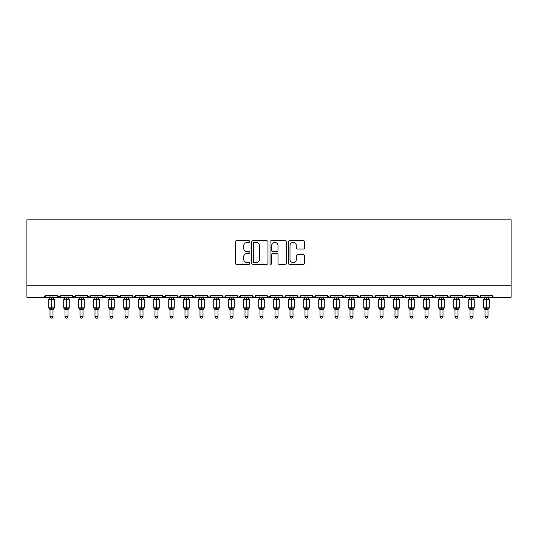 <?xml version="1.0" encoding="UTF-8"?>
<svg xmlns="http://www.w3.org/2000/svg" width="538" height="538" viewBox="0 0 538 538"><rect width="100%" height="100%" fill="white"/><g stroke="black" fill="none" stroke-linecap="round" stroke-linejoin="round"><path stroke-width="0.81" d="M249.8 241.575A0.827 0.827 0 0 0 248.973 240.748L236.458 240.748A1.177 1.177 0 0 0 235.281 241.932L235.281 263.129A1.177 1.177 0 0 0 236.458 264.306L248.973 264.306A0.827 0.827 0 0 0 249.8 263.486A0.827 0.827 0 0 0 248.973 262.658L247.359 262.658A3.766 3.766 0 0 1 243.586 258.892L243.586 257.124A3.766 3.766 0 0 1 247.359 253.358L248.973 253.358A0.827 0.827 0 0 0 249.8 252.53A0.827 0.827 0 0 0 248.973 251.703L247.359 251.703A3.766 3.766 0 0 1 243.586 247.937L243.586 246.169A3.766 3.766 0 0 1 247.359 242.403L248.973 242.403A0.827 0.827 0 0 0 249.8 241.575M303.425 249.054A1.177 1.177 0 0 0 304.602 247.877L304.602 241.932A1.177 1.177 0 0 0 303.425 240.748L289.525 240.748A1.177 1.177 0 0 0 288.348 241.932L288.348 263.129A1.177 1.177 0 0 0 289.525 264.306L303.425 264.306A1.177 1.177 0 0 0 304.602 263.129L304.602 255.947A1.177 1.177 0 0 0 303.425 254.77L297.474 254.77A1.177 1.177 0 0 0 296.297 255.947L296.297 259.511A3.154 3.154 0 0 1 293.149 262.658A3.154 3.154 0 0 1 289.995 259.511L289.995 245.55A3.154 3.154 0 0 1 293.149 242.403A3.154 3.154 0 0 1 296.297 245.55L296.297 247.877A1.177 1.177 0 0 0 297.474 249.054L303.425 249.054M26.9 285.227L511.1 285.227L511.1 219.827L26.9 219.827L26.9 297.232L44.002 297.232L45.797 295.429L57.203 295.429L57.855 296.821M267.971 241.932A1.177 1.177 0 0 0 266.794 240.748L252.894 240.748A1.177 1.177 0 0 0 251.717 241.932L251.717 263.129A1.177 1.177 0 0 0 252.894 264.306L266.794 264.306A1.177 1.177 0 0 0 267.971 263.129L267.971 241.932M271.206 240.748L285.106 240.748A1.177 1.177 0 0 1 286.283 241.932L286.283 263.129A1.177 1.177 0 0 1 285.106 264.306L279.161 264.306A1.177 1.177 0 0 1 277.985 263.129L277.985 254.535A1.177 1.177 0 0 0 276.801 253.358L272.86 253.358A1.177 1.177 0 0 0 271.677 254.535L271.677 263.486A0.827 0.827 0 0 1 270.856 264.306A0.827 0.827 0 0 1 270.029 263.486L270.029 241.932A1.177 1.177 0 0 1 271.206 240.748M53 297.232L58.998 297.232L57.203 295.429A1.802 1.802 0 0 0 58.998 297.232A1.802 1.802 0 0 0 60.801 295.429L72.2 295.429A1.802 1.802 0 0 0 74.002 297.232A1.802 1.802 0 0 0 75.797 295.429L87.203 295.429A1.802 1.802 0 0 0 88.999 297.232A1.802 1.802 0 0 0 90.801 295.429L102.2 295.429A1.802 1.802 0 0 0 104.002 297.232A1.802 1.802 0 0 0 105.798 295.429L117.203 295.429A1.802 1.802 0 0 0 118.999 297.232A1.802 1.802 0 0 0 120.801 295.429L132.2 295.429A1.802 1.802 0 0 0 134.002 297.232A1.802 1.802 0 0 0 135.798 295.429L147.197 295.429A1.802 1.802 0 0 0 148.999 297.232A1.802 1.802 0 0 0 150.801 295.429L162.2 295.429A1.802 1.802 0 0 0 164.003 297.232A1.802 1.802 0 0 0 165.798 295.429L177.197 295.429A1.802 1.802 0 0 0 178.999 297.232A1.802 1.802 0 0 0 180.802 295.429L192.201 295.429A1.802 1.802 0 0 0 194.003 297.232A1.802 1.802 0 0 0 195.798 295.429L207.197 295.429A1.802 1.802 0 0 0 209 297.232A1.802 1.802 0 0 0 210.802 295.429L222.201 295.429A1.802 1.802 0 0 0 224.003 297.232A1.802 1.802 0 0 0 225.799 295.429L237.197 295.429A1.802 1.802 0 0 0 239 297.232A1.802 1.802 0 0 0 240.802 295.429L252.201 295.429A1.802 1.802 0 0 0 254.003 297.232A1.802 1.802 0 0 0 255.799 295.429L267.198 295.429A1.802 1.802 0 0 0 269 297.232A1.802 1.802 0 0 0 270.802 295.429L282.201 295.429A1.802 1.802 0 0 0 283.997 297.232A1.802 1.802 0 0 0 285.799 295.429L297.198 295.429A1.802 1.802 0 0 0 299 297.232A1.802 1.802 0 0 0 300.803 295.429L312.201 295.429A1.802 1.802 0 0 0 313.997 297.232A1.802 1.802 0 0 0 315.799 295.429L327.198 295.429A1.802 1.802 0 0 0 329 297.232A1.802 1.802 0 0 0 330.803 295.429L342.202 295.429A1.802 1.802 0 0 0 343.997 297.232A1.802 1.802 0 0 0 345.8 295.429L357.198 295.429A1.802 1.802 0 0 0 359.001 297.232A1.802 1.802 0 0 0 360.803 295.429L372.202 295.429A1.802 1.802 0 0 0 373.997 297.232A1.802 1.802 0 0 0 375.8 295.429L387.199 295.429A1.802 1.802 0 0 0 389.001 297.232A1.802 1.802 0 0 0 390.803 295.429L402.202 295.429A1.802 1.802 0 0 0 403.998 297.232A1.802 1.802 0 0 0 405.8 295.429L417.199 295.429A1.802 1.802 0 0 0 419.001 297.232A1.802 1.802 0 0 0 420.797 295.429L432.202 295.429A1.802 1.802 0 0 0 433.998 297.232A1.802 1.802 0 0 0 435.8 295.429L447.199 295.429A1.802 1.802 0 0 0 449.001 297.232A1.802 1.802 0 0 0 450.797 295.429L462.203 295.429A1.802 1.802 0 0 0 463.998 297.232A1.802 1.802 0 0 0 465.8 295.429L477.199 295.429A1.802 1.802 0 0 0 479.002 297.232A1.802 1.802 0 0 0 480.797 295.429L492.203 295.429A1.802 1.802 0 0 0 493.998 297.232L492.842 296.808M480.797 295.429L480.468 296.478M473.003 297.232L479.002 297.232L477.199 295.429L477.858 296.821M457.999 297.232L463.998 297.232L465.8 295.429L465.141 296.821M450.797 295.429L450.145 296.821M427.999 297.232L433.998 297.232L432.202 295.429L432.861 296.821M420.797 295.429L420.144 296.821L419.001 297.232L417.394 296.243M417.199 295.429L417.858 296.821M405.8 295.429L405.464 296.478M397.999 297.232L403.998 297.232L402.202 295.429L402.861 296.821M390.803 295.429L390.144 296.821L389.001 297.232L387.844 296.808M375.8 295.429L375.141 296.821L373.997 297.232L372.841 296.808M360.803 295.429L360.467 296.478M353.002 297.232L359.001 297.232L357.198 295.429L357.857 296.821M345.8 295.429L345.14 296.821M337.999 297.232L343.997 297.232L342.202 295.429L342.861 296.821M330.803 295.429L330.144 296.821M323.002 297.232L329 297.232L327.198 295.429L327.534 296.478M315.799 295.429L315.14 296.821M312.201 295.429L312.86 296.821M297.198 295.429L297.857 296.821L299 297.232L300.157 296.808M285.799 295.429L285.14 296.821M263.001 297.232L269 297.232L270.802 295.429L270.143 296.821M255.799 295.429L255.14 296.821L254.003 297.232L252.396 296.243M252.201 295.429L252.86 296.821M237.197 295.429L237.857 296.821M225.799 295.429L225.14 296.821L224.003 297.232L222.84 296.808M222.201 295.429L222.86 296.821M210.802 295.429L210.143 296.821L209 297.232L207.392 296.243M207.197 295.429L207.856 296.821M187.997 297.232L194.003 297.232L192.201 295.429L192.86 296.821M173.001 297.232L178.999 297.232L180.802 295.429L180.143 296.821M157.997 297.232L164.003 297.232L165.798 295.429L165.139 296.821M143 297.232L148.999 297.232L150.801 295.429L150.142 296.821M127.997 297.232L134.002 297.232L135.798 295.429L135.139 296.821M132.2 295.429L132.859 296.821L134.002 297.232L140.001 297.232M113 297.232L118.999 297.232L120.801 295.429L120.142 296.821M124.998 297.232L118.999 297.232L117.203 295.429L117.856 296.821M97.997 297.232L104.002 297.232L105.798 295.429L105.139 296.821M110.001 297.232L104.002 297.232L102.2 295.429L102.859 296.821M83 297.232L88.999 297.232L87.203 295.429L87.855 296.821M64.997 297.232L58.998 297.232L60.801 295.429L60.142 296.821M511.1 285.227L511.1 297.232L488 297.232M44.002 297.232L45.797 295.429A1.802 1.802 0 0 1 44.002 297.232L50 297.232M68.003 297.232L74.002 297.232L75.797 295.429M80.001 297.232L74.002 297.232L72.2 295.429M94.997 297.232L88.999 297.232L90.606 296.243M154.998 297.232L148.999 297.232L147.197 295.429M170.001 297.232L164.003 297.232L162.2 295.429M184.998 297.232L178.999 297.232L177.843 296.808M200.001 297.232L194.003 297.232L195.159 296.808M233.001 297.232L239 297.232L240.802 295.429M244.998 297.232L239 297.232L237.843 296.808M274.999 297.232L269 297.232L267.393 296.243M277.998 297.232L283.997 297.232L285.16 296.808M290.002 297.232L283.997 297.232L282.84 296.808M307.998 297.232L313.997 297.232L315.604 296.243M320.002 297.232L313.997 297.232L312.396 296.243M334.999 297.232L329 297.232L330.157 296.808M350.003 297.232L343.997 297.232L345.161 296.808M364.999 297.232L359.001 297.232L360.157 296.808M410.003 297.232L403.998 297.232L405.161 296.808M440.003 297.232L433.998 297.232L435.161 296.808M443.003 297.232L449.001 297.232L450.158 296.808M455 297.232L449.001 297.232L447.394 296.243M469.997 297.232L463.998 297.232L462.841 296.808M485 297.232L479.002 297.232L480.158 296.808M254.185 242.403A0.827 0.827 0 0 0 253.364 243.223L253.364 261.838A0.827 0.827 0 0 0 254.185 262.658L255.893 262.658A3.766 3.766 0 0 0 259.666 258.892L259.666 246.169A3.766 3.766 0 0 0 255.893 242.403L254.185 242.403M277.985 245.61A3.154 3.154 0 0 0 274.831 242.456A3.154 3.154 0 0 0 271.677 245.61L271.677 250.526A1.177 1.177 0 0 0 272.86 251.703L276.801 251.703A1.177 1.177 0 0 0 277.985 250.526L277.985 245.61M50 309.626L48.743 307.817L54.257 307.817L54.257 299.417L53.867 298.859A0.599 0.599 0 0 1 54.257 299.417L48.743 299.417A0.599 0.599 0 0 1 49.133 298.859L48.743 299.417L48.743 307.817A0.599 0.599 0 0 0 49.133 308.382L49.563 307.938L51.318 308.361L53.437 307.938L53.692 308.321A1.318 1.258 0 0 0 53 309.431L50 309.431A1.318 1.258 0 0 0 49.308 308.321M54.257 307.817A0.599 0.599 0 0 1 53.867 308.382L53 309.626L54.257 307.817L54.257 299.417M50 297.81L53 297.81A1.318 1.258 180 0 0 53.692 298.92L53.437 299.303L51.682 298.879L49.563 299.303L49.308 298.92A1.318 1.258 180 0 0 50 297.81L50 295.429M50 297.87L49.563 299.303L49.308 298.92M53 309.424L53 316.613L50 316.613L50 309.424M53 295.429L53 297.817M53 297.87L53.437 299.303M49.563 307.938L50 309.37M53.437 307.938L53 309.37M53 316.613L52.099 318.173L50.902 318.173L50 316.613M64.997 309.626L63.74 307.817L69.261 307.817L69.261 299.417L68.864 298.859A0.599 0.599 0 0 1 69.261 299.417L63.74 299.417A0.599 0.599 0 0 1 64.136 298.859L63.74 299.417L63.74 307.817A0.599 0.599 0 0 0 64.136 308.382L64.567 307.938L66.322 308.361L68.434 307.938L68.696 308.321A1.318 1.258 0 0 0 68.003 309.431L64.997 309.431A1.318 1.258 0 0 0 64.304 308.321M69.261 307.817A0.599 0.599 0 0 1 68.864 308.382L68.003 309.626L69.261 307.817L69.261 299.417M64.997 297.81L68.003 297.81A1.318 1.258 180 0 0 68.696 298.92L68.434 299.303L66.678 298.879L64.567 299.303L64.304 298.92A1.318 1.258 180 0 0 64.997 297.81L64.997 295.429M80.001 309.626L78.743 307.817L84.258 307.817L84.258 299.417L83.867 298.859A0.599 0.599 0 0 1 84.258 299.417L78.743 299.417A0.599 0.599 0 0 1 79.133 298.859L78.743 299.417L78.743 307.817A0.599 0.599 0 0 0 79.133 308.382L79.563 307.938L81.319 308.361L83.437 307.938L83.693 308.321A1.318 1.258 0 0 0 83 309.431L80.001 309.431A1.318 1.258 0 0 0 79.308 308.321M84.258 307.817A0.599 0.599 0 0 1 83.867 308.382L83 309.626L84.258 307.817L84.258 299.417M80.001 297.81L83 297.81A1.318 1.258 180 0 0 83.693 298.92L83.437 299.303L81.682 298.879L79.563 299.303L79.308 298.92A1.318 1.258 180 0 0 80.001 297.81L80.001 295.429M94.997 309.626L93.74 307.817L99.261 307.817L99.261 299.417L98.864 298.859A0.599 0.599 0 0 1 99.261 299.417L93.74 299.417A0.599 0.599 0 0 1 94.137 298.859L93.74 299.417L93.74 307.817A0.599 0.599 0 0 0 94.137 308.382L94.567 307.938L96.322 308.361L98.434 307.938L98.696 308.321A1.318 1.258 0 0 0 97.997 309.431L94.997 309.431A1.318 1.258 0 0 0 94.305 308.321M99.261 307.817A0.599 0.599 0 0 1 98.864 308.382L97.997 309.626L99.261 307.817L99.261 299.417M94.997 297.81L97.997 297.81A1.318 1.258 180 0 0 98.696 298.92L98.434 299.303L96.679 298.879L94.567 299.303L94.305 298.92A1.318 1.258 180 0 0 94.997 297.81L94.997 295.429M110.001 309.626L108.743 307.817L114.258 307.817L114.258 299.417L113.868 298.859A0.599 0.599 0 0 1 114.258 299.417L108.743 299.417A0.599 0.599 0 0 1 109.133 298.859L108.743 299.417L108.743 307.817A0.599 0.599 0 0 0 109.133 308.382L109.564 307.938L111.319 308.361L113.437 307.938L113.693 308.321A1.318 1.258 0 0 0 113 309.431L110.001 309.431A1.318 1.258 0 0 0 109.308 308.321M114.258 307.817A0.599 0.599 0 0 1 113.868 308.382L113 309.626L114.258 307.817L114.258 299.417M110.001 297.81L113 297.81A1.318 1.258 180 0 0 113.693 298.92L113.437 299.303L111.682 298.879L109.564 299.303L109.308 298.92A1.318 1.258 180 0 0 110.001 297.81L110.001 295.429M64.997 297.87L64.567 299.303L64.304 298.92M68.003 309.424L68.003 316.613L64.997 316.613L64.997 309.424M68.003 295.429L68.003 297.817M68.003 297.87L68.434 299.303M64.567 307.938L64.997 309.37M68.434 307.938L68.003 309.37M68.003 316.613L67.102 318.173L65.898 318.173L64.997 316.613M80.001 297.87L79.563 299.303L79.308 298.92M83 309.424L83 316.613L80.001 316.613L80.001 309.424M83 295.429L83 297.817M83 297.87L83.437 299.303M79.563 307.938L80.001 309.37M83.437 307.938L83 309.37M83 316.613L82.099 318.173L80.902 318.173L80.001 316.613M94.997 297.87L94.567 299.303L94.305 298.92M97.997 309.424L97.997 316.613L94.997 316.613L94.997 309.424M97.997 295.429L97.997 297.817M98.003 297.87L98.434 299.303M94.567 307.938L94.997 309.37M98.434 307.938L98.003 309.37M97.997 316.613L97.102 318.173L95.898 318.173L94.997 316.613M110.001 297.87L109.564 299.303L109.308 298.92M113 309.424L113 316.613L110.001 316.613L110.001 309.424M113 295.429L113 297.817M113 297.87L113.437 299.303M109.564 307.938L110.001 309.37M113.437 307.938L113 309.37M113 316.613L112.099 318.173L110.902 318.173L110.001 316.613M124.998 309.626L123.74 307.817L129.261 307.817L129.261 299.417L128.864 298.859A0.599 0.599 0 0 1 129.261 299.417L123.74 299.417A0.599 0.599 0 0 1 124.137 298.859L123.74 299.417L123.74 307.817A0.599 0.599 0 0 0 124.137 308.382L124.567 307.938L126.322 308.361L128.434 307.938L128.696 308.321A1.318 1.258 0 0 0 127.997 309.431L124.998 309.431A1.318 1.258 0 0 0 124.305 308.321M129.261 307.817A0.599 0.599 0 0 1 128.864 308.382L127.997 309.626L129.261 307.817L129.261 299.417M124.998 297.81L127.997 297.81A1.318 1.258 180 0 0 128.696 298.92L128.434 299.303L126.679 298.879L124.567 299.303L124.305 298.92A1.318 1.258 180 0 0 124.998 297.81L124.998 295.429M124.998 297.87L124.567 299.303L124.305 298.92M127.997 309.424L127.997 316.613L124.998 316.613L124.998 309.424M127.997 295.429L127.997 297.817M128.004 297.87L128.434 299.303M124.567 307.938L124.998 309.37M128.434 307.938L128.004 309.37M127.997 316.613L127.102 318.173L125.899 318.173L124.998 316.613M140.001 309.626L138.737 307.817L144.258 307.817L144.258 299.417L143.868 298.859A0.599 0.599 0 0 1 144.258 299.417L138.737 299.417A0.599 0.599 0 0 1 139.134 298.859L138.737 299.417L138.737 307.817A0.599 0.599 0 0 0 139.134 308.382L139.564 307.938L141.319 308.361L143.438 307.938L143.693 308.321A1.318 1.258 0 0 0 143 309.431L140.001 309.431A1.318 1.258 0 0 0 139.308 308.321M144.258 307.817A0.599 0.599 0 0 1 143.868 308.382L143 309.626L144.258 307.817L144.258 299.417M140.001 297.81L143 297.81A1.318 1.258 180 0 0 143.693 298.92L143.438 299.303L141.682 298.879L139.564 299.303L139.308 298.92A1.318 1.258 180 0 0 140.001 297.81L140.001 295.429M140.001 297.87L139.564 299.303L139.308 298.92M143 309.424L143 316.613L140.001 316.613L140.001 309.424M143 295.429L143 297.817M143 297.87L143.438 299.303M139.564 307.938L140.001 309.37M143.438 307.938L143 309.37M143 316.613L142.099 318.173L140.902 318.173L140.001 316.613M154.998 309.626L153.74 307.817L159.261 307.817L159.261 299.417L158.865 298.859A0.599 0.599 0 0 1 159.261 299.417L153.74 299.417A0.599 0.599 0 0 1 154.137 298.859L153.74 299.417L153.74 307.817A0.599 0.599 0 0 0 154.137 308.382L154.567 307.938L156.323 308.361L158.434 307.938L158.697 308.321A1.318 1.258 0 0 0 157.997 309.431L154.998 309.431A1.318 1.258 0 0 0 154.305 308.321M159.261 307.817A0.599 0.599 0 0 1 158.865 308.382L157.997 309.626L159.261 307.817L159.261 299.417M154.998 297.81L157.997 297.81A1.318 1.258 180 0 0 158.697 298.92L158.434 299.303L156.679 298.879L154.567 299.303L154.305 298.92A1.318 1.258 180 0 0 154.998 297.81L154.998 295.429M154.998 297.87L154.567 299.303L154.305 298.92M157.997 309.424L157.997 316.613L154.998 316.613L154.998 309.424M157.997 295.429L157.997 297.817M158.004 297.87L158.434 299.303M154.567 307.938L154.998 309.37M158.434 307.938L158.004 309.37M157.997 316.613L157.096 318.173L155.899 318.173L154.998 316.613M170.001 309.626L168.737 307.817L174.258 307.817L174.258 299.417L173.868 298.859A0.599 0.599 0 0 1 174.258 299.417L168.737 299.417A0.599 0.599 0 0 1 169.134 298.859L168.737 299.417L168.737 307.817A0.599 0.599 0 0 0 169.134 308.382L169.564 307.938L171.319 308.361L173.438 307.938L173.693 308.321A1.318 1.258 0 0 0 173.001 309.431L170.001 309.431A1.318 1.258 0 0 0 169.309 308.321M174.258 307.817A0.599 0.599 0 0 1 173.868 308.382L173.001 309.626L174.258 307.817L174.258 299.417M170.001 297.81L173.001 297.81A1.318 1.258 180 0 0 173.693 298.92L173.438 299.303L171.683 298.879L169.564 299.303L169.309 298.92A1.318 1.258 180 0 0 170.001 297.81L170.001 295.429M170.001 297.87L169.564 299.303L169.309 298.92M173.001 309.424L173.001 316.613L170.001 316.613L170.001 309.424M173.001 295.429L173.001 297.817M173.001 297.87L173.438 299.303M169.564 307.938L170.001 309.37M173.438 307.938L173.001 309.37M173.001 316.613L172.099 318.173L170.902 318.173L170.001 316.613M184.998 309.626L183.74 307.817L189.262 307.817L189.262 299.417L188.865 298.859A0.599 0.599 0 0 1 189.262 299.417L183.74 299.417A0.599 0.599 0 0 1 184.131 298.859L183.74 299.417L183.74 307.817A0.599 0.599 0 0 0 184.131 308.382L184.568 307.938L186.323 308.361L188.434 307.938L188.69 308.321A1.318 1.258 0 0 0 187.997 309.431L184.998 309.431A1.318 1.258 0 0 0 184.305 308.321M189.262 307.817A0.599 0.599 0 0 1 188.865 308.382L187.997 309.626L189.262 307.817L189.262 299.417M184.998 297.81L187.997 297.81A1.318 1.258 180 0 0 188.69 298.92L188.434 299.303L186.679 298.879L184.568 299.303L184.305 298.92A1.318 1.258 180 0 0 184.998 297.81L184.998 295.429M184.998 297.87L184.568 299.303L184.305 298.92M187.997 309.424L187.997 316.613L184.998 316.613L184.998 309.424M187.997 295.429L187.997 297.817M188.004 297.87L188.434 299.303M184.568 307.938L184.998 309.37M188.434 307.938L188.004 309.37M187.997 316.613L187.096 318.173L185.899 318.173L184.998 316.613M200.001 309.626L198.737 307.817L204.258 307.817L204.258 299.417L203.868 298.859A0.599 0.599 0 0 1 204.258 299.417L198.737 299.417A0.599 0.599 0 0 1 199.134 298.859L198.737 299.417L198.737 307.817A0.599 0.599 0 0 0 199.134 308.382L199.564 307.938L201.32 308.361L203.438 307.938L203.694 308.321A1.318 1.258 0 0 0 203.001 309.431L200.001 309.431A1.318 1.258 0 0 0 199.309 308.321M204.258 307.817A0.599 0.599 0 0 1 203.868 308.382L203.001 309.626L204.258 307.817L204.258 299.417M200.001 297.81L203.001 297.81A1.318 1.258 180 0 0 203.694 298.92L203.438 299.303L201.683 298.879L199.564 299.303L199.309 298.92A1.318 1.258 180 0 0 200.001 297.81L200.001 295.429M200.001 297.87L199.564 299.303L199.309 298.92M203.001 309.424L203.001 316.613L200.001 316.613L200.001 309.424M203.001 295.429L203.001 297.817M203.001 297.87L203.438 299.303M199.564 307.938L200.001 309.37M203.438 307.938L203.001 309.37M203.001 316.613L202.1 318.173L200.903 318.173L200.001 316.613M214.998 309.626L213.741 307.817L219.262 307.817L219.262 299.417L218.865 298.859A0.599 0.599 0 0 1 219.262 299.417L213.741 299.417A0.599 0.599 0 0 1 214.131 298.859L213.741 299.417L213.741 307.817A0.599 0.599 0 0 0 214.131 308.382L214.568 307.938L216.323 308.361L218.435 307.938L218.69 308.321A1.318 1.258 0 0 0 217.998 309.431L214.998 309.431A1.318 1.258 0 0 0 214.306 308.321M219.262 307.817A0.599 0.599 0 0 1 218.865 308.382L217.998 309.626L219.262 307.817L219.262 299.417M214.998 297.81L217.998 297.81A1.318 1.258 180 0 0 218.69 298.92L218.435 299.303L216.679 298.879L214.568 299.303L214.306 298.92A1.318 1.258 180 0 0 214.998 297.81L214.998 295.429M214.998 297.87L214.568 299.303L214.306 298.92M217.998 309.424L217.998 316.613L214.998 316.613L214.998 309.424M217.998 295.429L217.998 297.817M218.004 297.87L218.435 299.303M214.568 307.938L214.998 309.37M218.435 307.938L218.004 309.37M217.998 316.613L217.096 318.173L215.899 318.173L214.998 316.613M230.002 309.626L228.737 307.817L234.259 307.817L234.259 299.417L233.869 298.859A0.599 0.599 0 0 1 234.259 299.417L228.737 299.417A0.599 0.599 0 0 1 229.134 298.859L228.737 299.417L228.737 307.817A0.599 0.599 0 0 0 229.134 308.382L229.565 307.938L231.32 308.361L233.438 307.938L233.694 308.321A1.318 1.258 0 0 0 233.001 309.431L230.002 309.431A1.318 1.258 0 0 0 229.309 308.321M234.259 307.817A0.599 0.599 0 0 1 233.869 308.382L233.001 309.626L234.259 307.817L234.259 299.417M230.002 297.81L233.001 297.81A1.318 1.258 180 0 0 233.694 298.92L233.438 299.303L231.683 298.879L229.565 299.303L229.309 298.92A1.318 1.258 180 0 0 230.002 297.81L230.002 295.429M230.002 297.87L229.565 299.303L229.309 298.92M233.001 309.424L233.001 316.613L230.002 316.613L230.002 309.424M233.001 295.429L233.001 297.817M233.001 297.87L233.438 299.303M229.565 307.938L230.002 309.37M233.438 307.938L233.001 309.37M233.001 316.613L232.1 318.173L230.903 318.173L230.002 316.613M244.998 309.626L243.741 307.817L249.262 307.817L249.262 299.417L248.865 298.859A0.599 0.599 0 0 1 249.262 299.417L243.741 299.417A0.599 0.599 0 0 1 244.131 298.859L243.741 299.417L243.741 307.817A0.599 0.599 0 0 0 244.131 308.382L244.561 307.938L246.323 308.361L248.435 307.938L248.691 308.321A1.318 1.258 0 0 0 247.998 309.431L244.998 309.431A1.318 1.258 0 0 0 244.306 308.321M249.262 307.817A0.599 0.599 0 0 1 248.865 308.382L247.998 309.626L249.262 307.817L249.262 299.417M244.998 297.81L247.998 297.81A1.318 1.258 180 0 0 248.691 298.92L248.435 299.303L246.68 298.879L244.561 299.303L244.306 298.92A1.318 1.258 180 0 0 244.998 297.81L244.998 295.429M244.998 297.87L244.561 299.303L244.306 298.92M247.998 309.424L247.998 316.613L244.998 316.613L244.998 309.424M247.998 295.429L247.998 297.817M247.998 297.87L248.435 299.303M244.561 307.938L244.998 309.37M248.435 307.938L247.998 309.37M247.998 316.613L247.097 318.173L245.9 318.173L244.998 316.613M260.002 309.626L258.738 307.817L264.259 307.817L264.259 299.417L263.869 298.859A0.599 0.599 0 0 1 264.259 299.417L258.738 299.417A0.599 0.599 0 0 1 259.134 298.859L258.738 299.417L258.738 307.817A0.599 0.599 0 0 0 259.134 308.382L259.565 307.938L261.32 308.361L263.438 307.938L263.694 308.321A1.318 1.258 0 0 0 263.001 309.431L260.002 309.431A1.318 1.258 0 0 0 259.309 308.321M264.259 307.817A0.599 0.599 0 0 1 263.869 308.382L263.001 309.626L264.259 307.817L264.259 299.417M260.002 297.81L263.001 297.81A1.318 1.258 180 0 0 263.694 298.92L263.438 299.303L261.683 298.879L259.565 299.303L259.309 298.92A1.318 1.258 180 0 0 260.002 297.81L260.002 295.429M260.002 297.87L259.565 299.303L259.309 298.92M263.001 309.424L263.001 316.613L260.002 316.613L260.002 309.424M263.001 295.429L263.001 297.817M263.001 297.87L263.438 299.303M259.565 307.938L260.002 309.37M263.438 307.938L263.001 309.37M263.001 316.613L262.1 318.173L260.903 318.173L260.002 316.613M274.999 309.626L273.741 307.817L279.262 307.817L279.262 299.417L278.866 298.859A0.599 0.599 0 0 1 279.262 299.417L273.741 299.417A0.599 0.599 0 0 1 274.131 298.859L273.741 299.417L273.741 307.817A0.599 0.599 0 0 0 274.131 308.382L274.562 307.938L276.317 308.361L278.435 307.938L278.691 308.321A1.318 1.258 0 0 0 277.998 309.431L274.999 309.431A1.318 1.258 0 0 0 274.306 308.321M279.262 307.817A0.599 0.599 0 0 1 278.866 308.382L277.998 309.626L279.262 307.817L279.262 299.417M274.999 297.81L277.998 297.81A1.318 1.258 180 0 0 278.691 298.92L278.435 299.303L276.68 298.879L274.562 299.303L274.306 298.92A1.318 1.258 180 0 0 274.999 297.81L274.999 295.429M274.999 297.87L274.562 299.303L274.306 298.92M277.998 309.424L277.998 316.613L274.999 316.613L274.999 309.424M277.998 295.429L277.998 297.817M277.998 297.87L278.435 299.303M274.562 307.938L274.999 309.37M278.435 307.938L277.998 309.37M277.998 316.613L277.097 318.173L275.9 318.173L274.999 316.613M290.002 309.626L288.738 307.817L294.259 307.817L294.259 299.417L293.869 298.859A0.599 0.599 0 0 1 294.259 299.417L288.738 299.417A0.599 0.599 0 0 1 289.135 298.859L288.738 299.417L288.738 307.817A0.599 0.599 0 0 0 289.135 308.382L289.565 307.938L291.32 308.361L293.439 307.938L293.694 308.321A1.318 1.258 0 0 0 293.002 309.431L290.002 309.431A1.318 1.258 0 0 0 289.31 308.321M294.259 307.817A0.599 0.599 0 0 1 293.869 308.382L293.002 309.626L294.259 307.817L294.259 299.417M290.002 297.81L293.002 297.81A1.318 1.258 180 0 0 293.694 298.92L293.439 299.303L291.677 298.879L289.565 299.303L289.31 298.92A1.318 1.258 180 0 0 290.002 297.81L290.002 295.429M304.999 309.626L303.741 307.817L309.263 307.817L309.263 299.417L308.866 298.859A0.599 0.599 0 0 1 309.263 299.417L303.741 299.417A0.599 0.599 0 0 1 304.131 298.859L303.741 299.417L303.741 307.817A0.599 0.599 0 0 0 304.131 308.382L304.562 307.938L306.317 308.361L308.435 307.938L308.691 308.321A1.318 1.258 0 0 0 307.998 309.431L304.999 309.431A1.318 1.258 0 0 0 304.306 308.321M309.263 307.817A0.599 0.599 0 0 1 308.866 308.382L307.998 309.626L309.263 307.817L309.263 299.417M304.999 297.81L307.998 297.81A1.318 1.258 180 0 0 308.691 298.92L308.435 299.303L306.68 298.879L304.562 299.303L304.306 298.92A1.318 1.258 180 0 0 304.999 297.81L304.999 295.429M320.002 309.626L318.738 307.817L324.259 307.817L324.259 299.417L323.869 298.859A0.599 0.599 0 0 1 324.259 299.417L318.738 299.417A0.599 0.599 0 0 1 319.135 298.859L318.738 299.417L318.738 307.817A0.599 0.599 0 0 0 319.135 308.382L319.565 307.938L321.32 308.361L323.432 307.938L323.694 308.321A1.318 1.258 0 0 0 323.002 309.431L320.002 309.431A1.318 1.258 0 0 0 319.31 308.321M324.259 307.817A0.599 0.599 0 0 1 323.869 308.382L323.002 309.626L324.259 307.817L324.259 299.417M320.002 297.81L323.002 297.81A1.318 1.258 180 0 0 323.694 298.92L323.432 299.303L321.677 298.879L319.565 299.303L319.31 298.92A1.318 1.258 180 0 0 320.002 297.81L320.002 295.429M333.742 299.417L333.742 307.817A0.599 0.599 0 0 0 334.132 308.382L333.742 307.817L339.263 307.817L339.263 299.417L338.866 298.859A0.599 0.599 0 0 1 339.263 299.417L333.742 299.417A0.599 0.599 0 0 1 334.132 298.859L334.999 297.615M339.263 307.817A0.599 0.599 0 0 1 338.866 308.382L337.999 309.626L339.263 307.817L339.263 299.417M337.999 309.431L334.999 309.431A1.318 1.258 0 0 0 334.306 308.321L334.562 307.938L336.317 308.361L338.436 307.938L338.691 308.321A1.318 1.258 0 0 0 337.999 309.431L337.999 316.613L337.097 318.173L335.9 318.173L334.999 316.613L334.999 309.424M334.999 295.429L334.999 297.87L337.999 297.81A1.318 1.258 180 0 0 338.691 298.92L338.436 299.303L336.68 298.879L334.562 299.303L334.132 298.859M348.738 299.417L348.738 307.817A0.599 0.599 0 0 0 349.135 308.382L348.738 307.817L354.26 307.817L354.26 299.417L353.87 298.859A0.599 0.599 0 0 1 354.26 299.417L348.738 299.417A0.599 0.599 0 0 1 349.135 298.859L350.003 297.615M354.26 307.817A0.599 0.599 0 0 1 353.87 308.382L353.002 309.626L354.26 307.817L354.26 299.417M353.002 309.431L350.003 309.431A1.318 1.258 0 0 0 349.31 308.321L349.565 307.938L351.321 308.361L353.432 307.938L353.695 308.321A1.318 1.258 0 0 0 353.002 309.431L353.002 316.613L352.101 318.173L350.904 318.173L350.003 316.613L350.003 309.424M350.003 295.429L349.996 297.87L353.002 297.81A1.318 1.258 180 0 0 353.695 298.92L353.432 299.303L351.677 298.879L349.565 299.303L349.135 298.859M363.742 299.417L363.742 307.817A0.599 0.599 0 0 0 364.132 308.382L363.742 307.817L369.263 307.817L369.263 299.417L368.866 298.859A0.599 0.599 0 0 1 369.263 299.417L363.742 299.417A0.599 0.599 0 0 1 364.132 298.859L364.999 297.615M369.263 307.817A0.599 0.599 0 0 1 368.866 308.382L367.999 309.626L369.263 307.817L369.263 299.417M367.999 309.431L364.999 309.431A1.318 1.258 0 0 0 364.307 308.321L364.562 307.938L366.317 308.361L368.436 307.938L368.691 308.321A1.318 1.258 0 0 0 367.999 309.431L367.999 316.613L367.098 318.173L365.901 318.173L364.999 316.613L364.999 309.424M364.999 295.429L364.999 297.87L367.999 297.81A1.318 1.258 180 0 0 368.691 298.92L368.436 299.303L366.681 298.879L364.562 299.303L364.132 298.859M378.739 299.417L378.739 307.817A0.599 0.599 0 0 0 379.135 308.382L378.739 307.817L384.26 307.817L384.26 299.417L383.863 298.859A0.599 0.599 0 0 1 384.26 299.417L378.739 299.417A0.599 0.599 0 0 1 379.135 298.859L380.003 297.615M384.26 307.817A0.599 0.599 0 0 1 383.863 308.382L383.002 309.626L384.26 307.817L384.26 299.417M383.002 309.431L380.003 309.431A1.318 1.258 0 0 0 379.303 308.321L379.566 307.938L381.321 308.361L383.433 307.938L383.695 308.321A1.318 1.258 0 0 0 383.002 309.431L383.002 316.613L382.101 318.173L380.904 318.173L380.003 316.613L380.003 309.424M380.003 295.429L379.996 297.87L383.002 297.81A1.318 1.258 180 0 0 383.695 298.92L383.433 299.303L381.677 298.879L379.566 299.303L379.135 298.859M393.742 299.417L393.742 307.817A0.599 0.599 0 0 0 394.132 308.382L393.742 307.817L399.263 307.817L399.263 299.417L398.866 298.859A0.599 0.599 0 0 1 399.263 299.417L393.742 299.417A0.599 0.599 0 0 1 394.132 298.859L395 297.615M399.263 307.817A0.599 0.599 0 0 1 398.866 308.382L397.999 309.626L399.263 307.817L399.263 299.417M397.999 309.431L395 309.431A1.318 1.258 0 0 0 394.307 308.321L394.562 307.938L396.318 308.361L398.436 307.938L398.692 308.321A1.318 1.258 0 0 0 397.999 309.431L397.999 316.613L397.098 318.173L395.901 318.173L395 316.613L395 309.424M395 297.81L397.999 297.81A1.318 1.258 180 0 0 398.692 298.92L398.436 299.303L396.681 298.879L394.562 299.303L394.307 298.92A1.318 1.258 180 0 0 395 297.81L395 295.429M408.739 299.417L408.739 307.817A0.599 0.599 0 0 0 409.136 308.382L408.739 307.817L414.26 307.817L414.26 299.417L413.863 298.859A0.599 0.599 0 0 1 414.26 299.417L408.739 299.417A0.599 0.599 0 0 1 409.136 298.859L410.003 297.615M414.26 307.817A0.599 0.599 0 0 1 413.863 308.382L413.002 309.626L414.26 307.817L414.26 299.417M413.002 309.431L410.003 309.431A1.318 1.258 0 0 0 409.304 308.321L409.566 307.938L411.321 308.361L413.433 307.938L413.695 308.321A1.318 1.258 0 0 0 413.002 309.431L413.002 316.613L412.101 318.173L410.897 318.173L410.003 316.613L410.003 309.424M410.003 295.429L409.996 297.87L413.002 297.81A1.318 1.258 180 0 0 413.695 298.92L413.433 299.303L411.678 298.879L409.566 299.303L409.136 298.859M290.002 297.87L289.565 299.303L289.31 298.92M293.002 309.424L293.002 316.613L290.002 316.613L290.002 309.424M293.002 295.429L293.002 297.817M293.002 297.87L293.439 299.303M289.565 307.938L290.002 309.37M293.439 307.938L293.002 309.37M293.002 316.613L292.1 318.173L290.903 318.173L290.002 316.613M304.999 297.87L304.562 299.303L304.306 298.92M307.998 309.424L307.998 316.613L304.999 316.613L304.999 309.424M307.998 295.429L307.998 297.817M307.998 297.87L308.435 299.303M304.562 307.938L304.999 309.37M308.435 307.938L307.998 309.37M307.998 316.613L307.097 318.173L305.9 318.173L304.999 316.613M319.996 297.87L319.565 299.303L319.31 298.92M323.002 309.424L323.002 316.613L320.002 316.613L320.002 309.424M323.002 295.429L323.002 297.817M323.002 297.87L323.432 299.303M319.565 307.938L319.996 309.37M323.432 307.938L323.002 309.37M323.002 316.613L322.101 318.173L320.904 318.173L320.002 316.613M334.999 297.87L334.562 299.303L334.306 298.92A1.318 1.258 180 0 0 334.999 297.81M334.999 309.626L334.306 308.321M334.999 316.613L337.999 316.613M337.999 295.429L337.999 297.817M337.999 297.87L338.436 299.303M334.562 307.938L334.999 309.37M338.436 307.938L337.999 309.37M349.996 297.87L349.565 299.303L349.31 298.92A1.318 1.258 180 0 0 350.003 297.81M350.003 309.626L349.31 308.321M350.003 316.613L353.002 316.613M353.002 295.429L353.002 297.817M353.002 297.87L353.432 299.303M349.565 307.938L349.996 309.37M353.432 307.938L353.002 309.37M364.999 297.87L364.562 299.303L364.307 298.92A1.318 1.258 180 0 0 364.999 297.81M364.999 309.626L364.307 308.321M364.999 316.613L367.999 316.613M367.999 295.429L367.999 297.817M367.999 297.87L368.436 299.303M364.562 307.938L364.999 309.37M368.436 307.938L367.999 309.37M379.996 297.87L379.566 299.303L379.303 298.92A1.318 1.258 180 0 0 380.003 297.81M380.003 309.626L379.303 308.321M380.003 316.613L383.002 316.613M383.002 295.429L383.002 297.817M383.002 297.87L383.433 299.303M379.566 307.938L379.996 309.37M383.433 307.938L383.002 309.37M395 297.87L394.562 299.303L394.307 298.92M395 309.626L394.307 308.321M395 316.613L397.999 316.613M397.999 295.429L397.999 297.817M397.999 297.87L398.436 299.303M394.562 307.938L395 309.37M398.436 307.938L397.999 309.37M409.996 297.87L409.566 299.303L409.304 298.92A1.318 1.258 180 0 0 410.003 297.81M410.003 309.626L409.304 308.321M410.003 316.613L413.002 316.613M413.002 295.429L413.002 297.817M413.002 297.87L413.433 299.303M409.566 307.938L409.996 309.37M413.433 307.938L413.002 309.37M423.742 299.417L423.742 307.817A0.599 0.599 0 0 0 424.132 308.382L423.742 307.817L429.257 307.817L429.257 299.417L428.867 298.859A0.599 0.599 0 0 1 429.257 299.417L423.742 299.417A0.599 0.599 0 0 1 424.132 298.859L425 297.615M429.257 307.817A0.599 0.599 0 0 1 428.867 308.382L427.999 309.626L429.257 307.817L429.257 299.417M427.999 309.431L425 309.431A1.318 1.258 0 0 0 424.307 308.321L424.563 307.938L426.318 308.361L428.436 307.938L428.692 308.321A1.318 1.258 0 0 0 427.999 309.431L427.999 316.613L427.098 318.173L425.901 318.173L425 316.613L425 309.424M425 295.429L425 297.87L427.999 297.81A1.318 1.258 180 0 0 428.692 298.92L428.436 299.303L426.681 298.879L424.563 299.303L424.132 298.859M425 297.87L424.563 299.303L424.307 298.92A1.318 1.258 180 0 0 425 297.81M425 309.626L424.307 308.321M425 316.613L427.999 316.613M427.999 295.429L427.999 297.817M427.999 297.87L428.436 299.303M424.563 307.938L425 309.37M428.436 307.938L427.999 309.37M438.739 299.417L438.739 307.817A0.599 0.599 0 0 0 439.136 308.382L438.739 307.817L444.26 307.817L444.26 299.417L443.863 298.859A0.599 0.599 0 0 1 444.26 299.417L438.739 299.417A0.599 0.599 0 0 1 439.136 298.859L440.003 297.615M444.26 307.817A0.599 0.599 0 0 1 443.863 308.382L443.003 309.626L444.26 307.817L444.26 299.417M443.003 309.431L440.003 309.431A1.318 1.258 0 0 0 439.304 308.321L439.566 307.938L441.321 308.361L443.433 307.938L443.695 308.321A1.318 1.258 0 0 0 443.003 309.431L443.003 316.613L442.101 318.173L440.898 318.173L440.003 316.613L440.003 309.424M440.003 297.81L443.003 297.81A1.318 1.258 180 0 0 443.695 298.92L443.433 299.303L441.678 298.879L439.566 299.303L439.304 298.92A1.318 1.258 180 0 0 440.003 297.81L440.003 295.429M439.997 297.87L439.566 299.303L439.304 298.92M440.003 309.626L439.304 308.321M440.003 316.613L443.003 316.613M443.003 295.429L443.003 297.817M443.003 297.87L443.433 299.303M439.566 307.938L439.997 309.37M443.433 307.938L443.003 309.37M453.742 299.417L453.742 307.817A0.599 0.599 0 0 0 454.133 308.382L453.742 307.817L459.257 307.817L459.257 299.417L458.867 298.859A0.599 0.599 0 0 1 459.257 299.417L453.742 299.417A0.599 0.599 0 0 1 454.133 298.859L455 297.615M459.257 307.817A0.599 0.599 0 0 1 458.867 308.382L457.999 309.626L459.257 307.817L459.257 299.417M457.999 309.431L455 309.431A1.318 1.258 0 0 0 454.307 308.321L454.563 307.938L456.318 308.361L458.437 307.938L458.692 308.321A1.318 1.258 0 0 0 457.999 309.431L457.999 316.613L457.098 318.173L455.901 318.173L455 316.613L455 309.424M455 295.429L455 297.87L457.999 297.81A1.318 1.258 180 0 0 458.692 298.92L458.437 299.303L456.681 298.879L454.563 299.303L454.133 298.859M455 297.87L454.563 299.303L454.307 298.92A1.318 1.258 180 0 0 455 297.81M455 309.626L454.307 308.321M455 316.613L457.999 316.613M457.999 295.429L457.999 297.817M457.999 297.87L458.437 299.303M454.563 307.938L455 309.37M458.437 307.938L457.999 309.37M468.739 299.417L468.739 307.817A0.599 0.599 0 0 0 469.136 308.382L468.739 307.817L474.26 307.817L474.26 299.417L473.864 298.859A0.599 0.599 0 0 1 474.26 299.417L468.739 299.417A0.599 0.599 0 0 1 469.136 298.859L469.997 297.615M474.26 307.817A0.599 0.599 0 0 1 473.864 308.382L473.003 309.626L474.26 307.817L474.26 299.417M473.003 309.431L469.997 309.431A1.318 1.258 0 0 0 469.304 308.321L469.566 307.938L471.322 308.361L473.433 307.938L473.696 308.321A1.318 1.258 0 0 0 473.003 309.431L473.003 316.613L472.102 318.173L470.898 318.173L469.997 316.613L469.997 309.424M469.997 295.429L469.997 297.87L473.003 297.81A1.318 1.258 180 0 0 473.696 298.92L473.433 299.303L471.678 298.879L469.566 299.303L469.136 298.859M469.997 297.87L469.566 299.303L469.304 298.92A1.318 1.258 180 0 0 469.997 297.81M469.997 309.626L469.304 308.321M469.997 316.613L473.003 316.613M473.003 295.429L473.003 297.817M473.003 297.87L473.433 299.303M469.566 307.938L469.997 309.37M473.433 307.938L473.003 309.37M483.743 299.417L483.743 307.817A0.599 0.599 0 0 0 484.133 308.382L483.743 307.817L489.257 307.817L489.257 299.417L488.867 298.859A0.599 0.599 0 0 1 489.257 299.417L483.743 299.417A0.599 0.599 0 0 1 484.133 298.859L485 297.615M489.257 307.817A0.599 0.599 0 0 1 488.867 308.382L489.257 307.817M488 309.431L485 309.431A1.318 1.258 0 0 0 484.308 308.321L484.563 307.938L486.318 308.361L488.437 307.938L488.692 308.321A1.318 1.258 0 0 0 488 309.431L488 316.613L487.098 318.173L485.901 318.173L485 316.613L485 309.424M485 297.81L488 297.81A1.318 1.258 180 0 0 488.692 298.92L488.437 299.303L486.682 298.879L484.563 299.303L484.308 298.92A1.318 1.258 180 0 0 485 297.81L485 295.429M485 297.87L484.563 299.303L484.308 298.92M485 309.626L484.308 308.321M485 316.613L488 316.613M488 295.429L488 297.817M488 297.87L488.437 299.303M484.563 307.938L485 309.37M488.437 307.938L488 309.37M51.318 297.696L51.318 309.545M51.682 309.545L51.682 297.696M66.322 297.696L66.322 309.545M66.678 309.545L66.678 297.696M81.319 297.696L81.319 309.545M81.682 309.545L81.682 297.696M96.322 297.696L96.322 309.545M96.679 309.545L96.679 297.696M111.319 297.696L111.319 309.545M111.682 309.545L111.682 297.696M126.322 297.696L126.322 309.545M126.679 309.545L126.679 297.696M141.319 297.696L141.319 309.545M141.682 309.545L141.682 297.696M156.323 297.696L156.323 309.545M156.679 309.545L156.679 297.696M171.319 297.696L171.319 309.545M171.683 309.545L171.683 297.696M186.323 297.696L186.323 309.545M186.679 309.545L186.679 297.696M201.32 297.696L201.32 309.545M201.683 309.545L201.683 297.696M216.323 297.696L216.323 309.545M216.679 309.545L216.679 297.696M231.32 297.696L231.32 309.545M231.683 309.545L231.683 297.696M246.323 297.696L246.323 309.545M246.68 309.545L246.68 297.696M261.32 297.696L261.32 309.545M261.683 309.545L261.683 297.696M276.317 297.696L276.317 309.545M276.68 309.545L276.68 297.696M291.32 297.696L291.32 309.545M291.677 309.545L291.677 297.696M306.317 297.696L306.317 309.545M306.68 309.545L306.68 297.696M321.32 297.696L321.32 309.545M321.677 309.545L321.677 297.696M336.317 297.696L336.317 309.545M336.68 309.545L336.68 297.696M351.321 297.696L351.321 309.545M351.677 309.545L351.677 297.696M366.317 297.696L366.317 309.545M366.681 309.545L366.681 297.696M381.321 297.696L381.321 309.545M381.677 309.545L381.677 297.696M396.318 297.696L396.318 309.545M396.681 309.545L396.681 297.696M411.321 297.696L411.321 309.545M411.678 309.545L411.678 297.696M426.318 297.696L426.318 309.545M426.681 309.545L426.681 297.696M441.321 297.696L441.321 309.545M441.678 309.545L441.678 297.696M456.318 297.696L456.318 309.545M456.681 309.545L456.681 297.696M471.322 297.696L471.322 309.545M471.678 309.545L471.678 297.696M486.318 297.696L486.318 309.545M486.682 309.545L486.682 297.696M203.001 297.232L214.998 297.232M217.998 297.232L230.002 297.232M247.998 297.232L260.002 297.232M293.002 297.232L304.999 297.232M367.999 297.232L380.003 297.232M383.002 297.232L395 297.232M413.002 297.232L425 297.232M49.133 298.859L50 297.615M53.867 298.859L53 297.615M64.136 298.859L64.997 297.615M68.864 298.859L68.003 297.615M79.133 298.859L80.001 297.615M83.867 298.859L83 297.615M94.137 298.859L94.997 297.615M98.864 298.859L97.997 297.615M109.133 298.859L110.001 297.615M113.868 298.859L113 297.615M124.137 298.859L124.998 297.615M128.864 298.859L127.997 297.615M139.134 298.859L140.001 297.615M143.868 298.859L143 297.615M154.137 298.859L154.998 297.615M158.865 298.859L157.997 297.615M169.134 298.859L170.001 297.615M173.868 298.859L173.001 297.615M184.131 298.859L184.998 297.615M188.865 298.859L187.997 297.615M199.134 298.859L200.001 297.615M203.868 298.859L203.001 297.615M214.131 298.859L214.998 297.615M218.865 298.859L217.998 297.615M229.134 298.859L230.002 297.615M233.869 298.859L233.001 297.615M244.131 298.859L244.998 297.615M248.865 298.859L247.998 297.615M259.134 298.859L260.002 297.615M263.869 298.859L263.001 297.615M274.131 298.859L274.999 297.615M278.866 298.859L277.998 297.615M289.135 298.859L290.002 297.615M293.869 298.859L293.002 297.615M304.131 298.859L304.999 297.615M308.866 298.859L307.998 297.615M319.135 298.859L320.002 297.615M323.869 298.859L323.002 297.615M338.866 298.859L337.999 297.615M353.87 298.859L353.002 297.615M368.866 298.859L367.999 297.615M383.863 298.859L383.002 297.615M398.866 298.859L397.999 297.615M413.863 298.859L413.002 297.615M428.867 298.859L427.999 297.615M443.863 298.859L443.003 297.615M458.867 298.859L457.999 297.615M473.864 298.859L473.003 297.615M488.867 298.859L488 297.615"/></g></svg>
